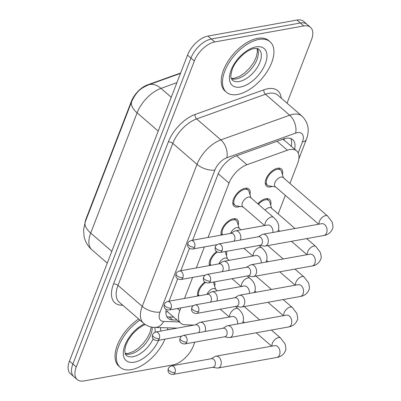 <?xml version="1.0" encoding="UTF-8"?>
<svg xmlns="http://www.w3.org/2000/svg" width="401" height="401" viewBox="0 0 401 401"><rect width="100%" height="100%" fill="white"/><g stroke="black" fill="none" stroke-linecap="round" stroke-linejoin="round"><path stroke-width="0.6" d="M239.788 206.42A11.343 6.11 -49.1 0 1 237.898 206.981A11.343 6.11 -49.1 0 1 234.089 206.204A11.343 6.11 -49.1 0 1 234.936 196.284A11.343 6.11 -49.1 0 1 245.121 188.269A11.343 6.11 -49.1 0 1 248.931 189.046A11.343 6.11 -49.1 0 1 249.963 194.655M221.272 235.071A11.343 6.11 -49.1 0 1 224.134 225.347A11.343 6.11 -49.1 0 1 233.357 218.761A11.343 6.11 -49.1 0 1 237.166 219.537A11.343 6.11 -49.1 0 1 238.199 225.146M209.507 265.562A11.343 6.11 -49.1 0 1 216.625 251.572M197.743 296.048A11.343 6.11 -49.1 0 1 204.861 282.058M272.274 186.385A11.343 6.11 -49.1 0 1 270.389 186.951A11.343 6.11 -49.1 0 1 266.575 186.174A11.343 6.11 -49.1 0 1 267.422 176.255A11.343 6.11 -49.1 0 1 277.607 168.24A11.343 6.11 -49.1 0 1 281.417 169.016A11.343 6.11 -49.1 0 1 282.449 174.625M257.843 203.818A11.343 6.11 -49.1 0 1 265.843 198.726A11.343 6.11 -49.1 0 1 269.652 199.503A11.343 6.11 -49.1 0 1 270.685 205.111M289.923 183.432L297.602 163.523A20.02 10.787 130.9 0 0 296.65 150.911L284.645 140.53L282.655 139.257M180.62 73.017L147.443 84.912A18.015 9.704 130.9 0 0 131.343 101.428L86.045 218.816A18.015 9.704 130.9 0 0 84.987 222.625M165.909 312.579A20.02 15.444 91.7 0 0 167.267 311.111L168.22 312.374L180.771 323.236A20.02 10.787 130.9 0 0 185.157 324.795L194.164 325.061M180.871 307.898L179.818 310.625A20.02 10.787 130.9 0 0 180.771 323.236M296.65 150.911A20.02 10.787 130.9 0 0 287.387 150.23L246.916 164.741A20.02 10.787 130.9 0 0 229.031 183.087L208.054 237.452M204.4 246.921L196.29 267.938M192.635 277.412L184.525 298.424M278.159 213.918L285.327 195.337M226.349 251.357A11.343 6.11 -49.1 0 1 226.435 255.632M214.585 281.843A11.343 6.11 -49.1 0 1 214.67 286.119M194.816 342.143L193.367 345.893A20.02 10.787 -49.1 0 1 172.946 364.93L83.949 380.95A20.02 10.787 -49.1 0 1 77.223 379.577A20.02 10.787 -49.1 0 1 76.265 366.97L194.335 60.992A20.02 10.787 -49.1 0 1 214.756 41.955L303.752 25.935L300.354 22.992A20.02 10.787 -49.1 0 1 307.081 24.366A20.02 10.787 -49.1 0 0 300.354 22.992L211.357 39.012L300.354 22.992L296.951 20.05A20.02 10.787 -49.1 0 1 303.677 21.423L310.479 27.308A20.02 10.787 -49.1 0 1 311.437 39.915L287.031 103.167M194.335 60.992L190.931 58.05A20.02 10.787 -49.1 0 1 211.357 39.012A20.02 10.787 -49.1 0 0 190.931 58.05L72.867 364.028L190.931 58.05L187.533 55.107A20.02 10.787 -49.1 0 1 207.954 36.07L296.951 20.05M77.223 379.577L73.819 376.634A20.02 10.787 -49.1 0 1 72.867 364.028A20.02 10.787 -49.1 0 0 73.819 376.634L70.421 373.692A20.02 10.787 -49.1 0 1 69.463 361.085L187.533 55.107M303.752 25.935A20.02 10.787 -49.1 0 1 310.479 27.308M166.199 309.507A20.02 10.787 130.9 0 0 168.24 318.419A20.02 10.787 130.9 0 0 172.62 319.978L177.162 320.113M294.615 149.157A20.02 10.787 130.9 0 0 292.7 139.658A20.02 10.787 130.9 0 0 283.437 138.977L235.888 156.024A20.02 10.787 130.9 0 0 218.004 174.37L192.59 240.234M189.452 248.359L180.826 270.72M177.688 278.85L169.062 301.211M290.715 138.52A20.02 10.787 -49.1 0 1 291.216 146.215M173.763 317.171L169.222 317.036A20.02 10.787 -49.1 0 1 166.826 316.615M212.7 367.296L217.001 368.028A6.005 4.21 -100.2 0 0 218.054 368.028A6.005 4.21 -100.2 0 0 220.816 365.426A6.005 4.21 -100.2 0 0 218.901 357.161A6.005 4.21 -100.2 0 0 215.923 356.203A6.005 4.21 -100.2 0 0 214.941 356.569L211.162 358.76M175.067 372.549A4.336 3.038 -100.2 0 1 173.072 374.429L213.071 367.226A4.336 3.038 -100.2 0 0 215.066 365.351A4.336 3.038 -100.2 0 0 213.688 359.381A4.336 3.038 -100.2 0 0 211.538 358.689L171.533 365.892L169.367 366.965L168.255 368.599A4.336 2.025 -158.9 0 0 169.257 370.704A4.336 2.025 21.1 0 0 175.067 372.549A4.336 3.038 -100.2 0 0 174.706 367.897A4.336 3.038 -100.2 0 0 171.533 365.892M215.648 289.311L213.723 283.046A10.01 5.393 130.9 0 0 213.267 282.083M217.392 290.815L215.247 288.961A6.005 3.233 130.9 0 0 213.227 288.55A6.005 3.233 130.9 0 0 207.061 294.369M205.111 331.477A6.005 4.21 -100.2 0 0 203.187 323.236A6.005 4.21 -100.2 0 0 200.214 322.279A6.005 4.21 -100.2 0 0 199.227 322.645L195.452 324.83M198.57 332.655A4.336 3.038 -100.2 0 0 199.357 331.421A4.336 3.038 -100.2 0 0 197.974 325.457A4.336 3.038 -100.2 0 0 195.823 324.765L155.824 331.963L153.653 333.041L152.545 334.67A4.336 2.025 -158.9 0 0 153.543 336.78A4.336 2.025 21.1 0 0 159.352 338.619A4.336 3.038 -100.2 0 0 158.991 333.968A4.336 3.038 -100.2 0 0 155.824 331.963M205.548 282.52A10.01 5.393 130.9 0 0 198.996 295.823M224.465 336.805L228.765 337.542A6.005 4.21 -100.2 0 0 229.818 337.537A6.005 4.21 -100.2 0 0 232.58 334.94A6.005 4.21 -100.2 0 0 230.665 326.675A6.005 4.21 -100.2 0 0 227.688 325.717A6.005 4.21 -100.2 0 0 226.705 326.083L222.926 328.269M186.831 342.063A4.336 3.038 -100.2 0 1 184.836 343.938L224.836 336.74A4.336 3.038 -100.2 0 0 226.831 334.86A4.336 3.038 -100.2 0 0 225.452 328.895A4.336 3.038 -100.2 0 0 223.302 328.203L183.297 335.401L181.132 336.479L180.019 338.108A4.336 2.025 -158.9 0 0 181.021 340.218A4.336 2.025 21.1 0 0 186.831 342.063A4.336 3.038 -100.2 0 0 186.47 337.406A4.336 3.038 -100.2 0 0 183.297 335.401M236.229 306.319L240.53 307.051A6.005 4.21 -100.2 0 0 241.582 307.051A6.005 4.21 -100.2 0 0 244.344 304.449A6.005 4.21 -100.2 0 0 242.43 296.189A6.005 4.21 -100.2 0 0 239.452 295.231A6.005 4.21 -100.2 0 0 238.47 295.592L234.69 297.783M198.595 311.572A4.336 3.038 -100.2 0 1 196.6 313.452L236.6 306.254A4.336 3.038 -100.2 0 0 238.595 304.374A4.336 3.038 -100.2 0 0 237.217 298.404A4.336 3.038 -100.2 0 0 235.066 297.712L195.061 304.915L192.896 305.993L191.783 307.622A4.336 2.025 -158.9 0 0 192.786 309.732A4.336 2.025 21.1 0 0 198.595 311.572A4.336 3.038 -100.2 0 0 198.234 306.92A4.336 3.038 -100.2 0 0 195.061 304.915M271.667 208.299L269.743 202.039A10.01 5.393 130.9 0 0 268.78 200.515A10.01 5.393 130.9 0 0 265.417 199.828A10.01 5.393 130.9 0 0 258.389 204.289M295.001 228.49L271.261 207.954A6.005 3.233 130.9 0 0 269.246 207.543A6.005 3.233 130.9 0 0 265.121 210.114M247.993 275.833L252.294 276.565A6.005 4.21 -100.2 0 0 253.347 276.565A6.005 4.21 -100.2 0 0 256.109 273.963A6.005 4.21 -100.2 0 0 254.194 265.698A6.005 4.21 -100.2 0 0 251.216 264.74A6.005 4.21 -100.2 0 0 250.234 265.106L246.455 267.297M210.36 281.086A4.336 3.038 -100.2 0 1 208.365 282.966L248.364 275.763A4.336 3.038 -100.2 0 0 250.359 273.888A4.336 3.038 -100.2 0 0 248.976 267.918A4.336 3.038 -100.2 0 0 246.831 267.226L206.826 274.424L204.66 275.502L203.548 277.136A4.336 2.025 -158.9 0 0 204.55 279.241A4.336 2.025 21.1 0 0 210.36 281.086A4.336 3.038 -100.2 0 0 209.999 276.434A4.336 3.038 -100.2 0 0 206.826 274.424M283.432 177.813L281.507 171.553A10.01 5.393 130.9 0 0 280.545 170.024A10.01 5.393 130.9 0 0 277.181 169.337A10.01 5.393 130.9 0 0 268.194 176.41A10.01 5.393 130.9 0 0 267.447 185.162A10.01 5.393 130.9 0 0 269.096 185.894L275.572 186.896M322.048 223.643L321.722 223.683A6.005 4.21 -100.2 0 1 326.028 226.304A6.005 4.21 -100.2 0 1 326.725 232.585A6.005 4.21 -100.2 0 1 326.609 232.901A6.005 4.21 -100.2 0 1 323.848 235.502C325.552 235.292 330.414 234.139 332.544 228.605C333.191 228.159 333.041 225.933 332.103 221.923L327.582 216.009L283.026 177.468A6.005 3.233 130.9 0 0 281.011 177.057A6.005 3.233 130.9 0 0 275.617 181.297A6.005 3.233 130.9 0 0 275.171 186.55L318.715 224.224M259.758 245.342L264.058 246.079A6.005 4.21 -100.2 0 0 265.111 246.074A6.005 4.21 -100.2 0 0 267.873 243.477A6.005 4.21 -100.2 0 0 265.958 235.212A6.005 4.21 -100.2 0 0 262.981 234.254A6.005 4.21 -100.2 0 0 261.998 234.62L258.219 236.806M222.124 250.6A4.336 3.038 -100.2 0 1 220.129 252.475L260.129 245.277A4.336 3.038 -100.2 0 0 262.124 243.397A4.336 3.038 -100.2 0 0 260.74 237.432A4.336 3.038 -100.2 0 0 258.595 236.74L218.59 243.938L216.425 245.016L215.312 246.645A4.336 2.025 -158.9 0 0 216.314 248.755A4.336 2.025 21.1 0 0 222.124 250.6A4.336 3.038 -100.2 0 0 221.763 245.943A4.336 3.038 -100.2 0 0 218.59 243.938M227.412 258.82L225.487 252.56A10.01 5.393 130.9 0 0 225.031 251.592M229.156 260.329L227.011 258.475A6.005 3.233 130.9 0 0 224.991 258.064A6.005 3.233 130.9 0 0 218.826 263.883M216.876 300.991A6.005 4.21 -100.2 0 0 214.951 292.75A6.005 4.21 -100.2 0 0 211.979 291.793A6.005 4.21 -100.2 0 0 210.991 292.154L207.217 294.344M210.335 302.164A4.336 3.038 -100.2 0 0 211.121 300.935A4.336 3.038 -100.2 0 0 209.738 294.966A4.336 3.038 -100.2 0 0 207.588 294.274L167.583 301.477L165.418 302.555L164.31 304.184A4.336 2.025 -158.9 0 0 165.307 306.294A4.336 2.025 21.1 0 0 171.117 308.133A4.336 3.038 -100.2 0 0 170.756 303.482A4.336 3.038 -100.2 0 0 167.583 301.477M217.312 252.028A10.01 5.393 130.9 0 0 210.761 265.332M239.176 228.334L237.252 222.069A10.01 5.393 130.9 0 0 236.294 220.545A10.01 5.393 130.9 0 0 232.931 219.858A10.01 5.393 130.9 0 0 224.475 226.124A10.01 5.393 130.9 0 0 222.525 234.846M240.921 229.843L238.775 227.989A6.005 3.233 130.9 0 0 236.755 227.578A6.005 3.233 130.9 0 0 230.59 233.397M228.64 270.5A6.005 4.21 -100.2 0 0 226.715 262.259A6.005 4.21 -100.2 0 0 223.738 261.302A6.005 4.21 -100.2 0 0 222.755 261.668L218.981 263.853M222.099 271.678A4.336 3.038 -100.2 0 0 222.881 270.444A4.336 3.038 -100.2 0 0 221.502 264.48A4.336 3.038 -100.2 0 0 219.352 263.788L179.347 270.986L177.182 272.063L176.069 273.693A4.336 2.025 -158.9 0 0 177.072 275.803A4.336 2.025 21.1 0 0 182.881 277.647A4.336 3.038 -100.2 0 0 182.52 272.996A4.336 3.038 -100.2 0 0 179.347 270.986M250.941 197.848L249.016 191.583A10.01 5.393 130.9 0 0 248.059 190.059A10.01 5.393 130.9 0 0 244.695 189.372A10.01 5.393 130.9 0 0 235.708 196.445A10.01 5.393 130.9 0 0 234.961 205.197A10.01 5.393 130.9 0 0 236.61 205.929L243.081 206.931M265.051 225.497A6.005 3.233 130.9 0 1 265.241 222.971A6.005 3.233 130.9 0 1 271.477 216.946A6.005 3.233 130.9 0 1 273.497 217.357L250.54 197.498A6.005 3.233 130.9 0 0 248.52 197.086A6.005 3.233 130.9 0 0 243.131 201.332A6.005 3.233 130.9 0 0 242.68 206.58L264.635 225.573M240.405 240.014A6.005 4.21 -100.2 0 0 238.48 231.773A6.005 4.21 -100.2 0 0 235.502 230.816A6.005 4.21 -100.2 0 0 234.52 231.182L230.74 233.367M233.863 241.191A4.336 3.038 -100.2 0 0 234.645 239.958A4.336 3.038 -100.2 0 0 233.267 233.994A4.336 3.038 -100.2 0 0 231.116 233.302L191.112 240.5L188.946 241.577L187.833 243.206A4.336 2.025 -158.9 0 0 188.836 245.317A4.336 2.025 21.1 0 0 194.645 247.156A4.336 3.038 -100.2 0 0 194.285 242.505A4.336 3.038 -100.2 0 0 191.112 240.5M167.733 327.833A33.363 17.975 -49.1 0 1 167.568 329.848M164.966 339.131A33.363 17.975 -49.1 0 1 131.423 369.642A33.363 17.975 -49.1 0 1 120.21 367.356A33.363 17.975 -49.1 0 1 139.964 320.108M120.21 367.356L118.937 366.253A33.363 17.975 -49.1 0 1 138.686 319.006M258.83 39.448A33.363 17.975 -49.1 0 1 270.043 41.734A33.363 17.975 -49.1 0 1 267.552 70.907A33.363 17.975 -49.1 0 1 237.598 94.481A33.363 17.975 -49.1 0 1 226.385 92.195A33.363 17.975 -49.1 0 1 228.876 63.022A33.363 17.975 -49.1 0 1 258.83 39.448M226.385 92.195L225.111 91.092A33.363 17.975 -49.1 0 1 227.603 61.919A33.363 17.975 -49.1 0 1 257.557 38.346A33.363 17.975 -49.1 0 1 268.765 40.631L270.043 41.734M284.299 138.691A20.02 12.19 70.3 0 1 284.194 140.17M147.443 84.912L147.738 85.172M131.343 101.428L131.638 101.679M86.045 218.816L86.34 219.071M290.835 145.884A20.02 9.358 21.1 0 0 291.357 145.533M177.387 308.524L179.818 310.625M218.249 173.758L229.031 183.087M236.565 155.783L246.916 164.741M277.031 141.272L287.387 150.23M131.713 101.478A23.353 10.917 21.1 0 0 137.107 112.836L90.711 233.076A23.353 10.917 -158.9 0 1 85.318 221.718L131.713 101.478C136.916 90.436 141.583 87.979 148.601 84.842A23.353 14.225 70.3 0 1 160.956 88.37A26.692 14.381 130.9 0 0 137.107 112.836L158.21 131.092M111.814 251.332L90.711 233.076A26.692 14.381 130.9 0 0 91.984 249.888L107.267 263.111M176.901 82.656L160.956 88.37L171.257 97.283M69.463 361.085L76.265 366.97M207.954 36.07L214.756 41.955M298.184 152.961L302.419 141.984A13.343 7.188 130.9 0 0 297.301 132.661A13.343 7.188 130.9 0 0 295.607 133.122L226.811 157.783A13.343 7.188 130.9 0 0 214.886 170.019L160.094 312.023A13.343 7.188 130.9 0 0 163.653 321.467L179.262 321.928M160.094 312.023A13.343 6.236 -158.9 0 1 142.225 306.354L197.016 164.345A26.692 14.381 -49.1 0 1 220.866 139.884L289.662 115.222A26.692 14.381 -49.1 0 1 293.046 114.3A26.692 14.381 -49.1 0 1 302.013 116.13L277.783 95.162A26.692 14.381 130.9 0 0 268.81 93.338A26.692 14.381 130.9 0 0 265.432 94.255L196.635 118.917A26.692 14.381 130.9 0 0 172.786 143.383L117.989 285.387A26.692 14.381 130.9 0 0 119.262 302.199L143.498 323.166A26.692 14.381 -49.1 0 1 142.225 306.354L117.989 285.387A3.338 1.559 21.1 0 0 113.523 283.973L168.32 141.964A30.025 16.175 -49.1 0 1 195.147 114.445L263.943 89.779A30.025 16.175 -49.1 0 1 281.261 98.175M263.943 89.779A3.338 2.03 -109.7 0 0 265.432 94.255L289.662 115.222A13.343 8.13 70.3 0 1 295.607 133.122M122.801 305.261L121.533 305.226A30.025 16.175 -49.1 0 1 113.523 283.973M226.811 157.783A13.343 8.13 70.3 0 0 220.866 139.884L196.635 118.917A3.338 2.03 -109.7 0 1 195.147 114.445M214.886 170.019A13.343 6.236 -158.9 0 1 197.016 164.345L172.786 143.383A3.338 1.559 21.1 0 0 168.32 141.964M121.989 304.554A3.338 2.571 -88.3 0 0 121.533 305.226M163.653 321.467A13.343 10.296 91.7 0 1 154.756 327.452L177.207 328.113M298.83 158.966L306.369 139.433A13.343 6.236 -158.9 0 1 302.419 141.984M169.222 317.036L172.62 319.978M271.387 330.058L280.525 337.963A6.005 3.233 130.9 0 0 278.505 337.552A6.005 3.233 130.9 0 0 272.264 343.572A6.005 3.233 130.9 0 0 272.078 346.098M280.525 337.963L285.046 343.873C285.983 347.883 286.134 350.113 285.487 350.554C283.362 356.093 278.495 357.246 276.79 357.456A6.005 4.21 -100.2 0 0 279.552 354.855A6.005 4.21 -100.2 0 0 279.667 354.539A6.005 4.21 -100.2 0 0 278.971 348.253A6.005 4.21 -100.2 0 0 274.665 345.632L274.991 345.592M152.545 334.67L152.285 336.75C152.335 337.02 152.41 340.444 157.357 340.499A4.336 3.038 -100.2 0 0 159.352 338.619M235.467 306.454L238.204 308.82A6.005 3.233 130.9 0 0 236.184 308.409A6.005 3.233 130.9 0 0 229.948 314.434A6.005 3.233 130.9 0 0 229.758 316.96M237.648 323.928A6.005 4.21 -100.2 0 0 232.344 316.494L200.214 322.279M283.151 299.567L292.289 307.472A6.005 3.233 130.9 0 0 290.269 307.061A6.005 3.233 130.9 0 0 284.028 313.081A6.005 3.233 130.9 0 0 283.843 315.612M292.289 307.472L296.81 313.387C297.748 317.397 297.898 319.622 297.251 320.068C295.126 325.607 290.259 326.755 288.555 326.965A6.005 4.21 -100.2 0 0 291.316 324.369A6.005 4.21 -100.2 0 0 291.432 324.048A6.005 4.21 -100.2 0 0 290.735 317.767A6.005 4.21 -100.2 0 0 286.429 315.146L286.755 315.106M294.915 269.081L304.053 276.986A6.005 3.233 130.9 0 0 302.033 276.575A6.005 3.233 130.9 0 0 295.793 282.595A6.005 3.233 130.9 0 0 295.607 285.126M304.053 276.986L308.575 282.895C309.512 286.91 309.662 289.136 309.016 289.577C306.885 295.116 302.023 296.269 300.319 296.479A6.005 4.21 -100.2 0 0 303.081 293.878A6.005 4.21 -100.2 0 0 303.196 293.562A6.005 4.21 -100.2 0 0 302.499 287.281A6.005 4.21 -100.2 0 0 298.194 284.66L298.519 284.62M306.68 238.595L315.818 246.5A6.005 3.233 130.9 0 0 313.798 246.089A6.005 3.233 130.9 0 0 307.557 252.109A6.005 3.233 130.9 0 0 307.372 254.635M315.818 246.5L320.339 252.409C321.276 256.419 321.427 258.65 320.78 259.091C318.65 264.63 313.788 265.783 312.083 265.993A6.005 4.21 -100.2 0 0 314.845 263.392A6.005 4.21 -100.2 0 0 314.96 263.071A6.005 4.21 -100.2 0 0 314.264 256.79A6.005 4.21 -100.2 0 0 309.958 254.169L310.284 254.129M327.582 216.009A6.005 3.233 130.9 0 0 325.562 215.598A6.005 3.233 130.9 0 0 319.321 221.618A6.005 3.233 130.9 0 0 319.136 224.149M164.31 304.184L164.049 306.264C164.099 306.534 164.174 309.958 169.122 310.013A4.336 3.038 -100.2 0 0 171.117 308.133M247.232 275.968L249.968 278.334A6.005 3.233 130.9 0 0 247.948 277.923A6.005 3.233 130.9 0 0 241.713 283.943A6.005 3.233 130.9 0 0 241.522 286.474M249.412 293.437A6.005 4.21 -100.2 0 0 244.109 286.008L211.979 291.793M176.069 273.693L175.813 275.778C175.864 276.043 175.939 279.472 180.886 279.522A4.336 3.038 -100.2 0 0 182.881 277.647M258.996 245.482L261.733 247.848A6.005 3.233 130.9 0 0 259.713 247.437A6.005 3.233 130.9 0 0 253.477 253.457A6.005 3.233 130.9 0 0 253.287 255.983M261.176 262.951A6.005 4.21 -100.2 0 0 255.873 255.522L223.738 261.302M187.833 243.206L187.578 245.287C187.628 245.557 187.703 248.981 192.65 249.036A4.336 3.038 -100.2 0 0 194.645 247.156M272.941 232.465A6.005 4.21 -100.2 0 0 267.637 225.031L235.502 230.816M154.686 327.447A20.336 10.957 -49.1 0 1 155.082 332.163M153.132 338.85A20.336 10.957 -49.1 0 1 133.017 356.695A20.336 10.957 -49.1 0 1 126.18 355.301L125.197 353.847L124.756 350.198L125.909 345.045L128.455 339.692L132.676 333.868L137.864 328.885L142.781 325.652L145.297 324.524M160.355 327.617A24.341 13.113 -49.1 0 1 160.801 331.066M158.626 340.274A24.341 13.113 -49.1 0 1 134.29 362.203A24.341 13.113 -49.1 0 1 123.984 348.178A24.341 13.113 -49.1 0 1 144.365 323.868M152.154 327.196A20.336 10.957 -49.1 0 1 130.039 354.118A20.336 10.957 -49.1 0 1 125.207 353.877M258.971 49.378A20.336 10.957 -49.1 0 1 257.452 67.162A20.336 10.957 -49.1 0 1 239.191 81.533A20.336 10.957 -49.1 0 1 232.359 80.14C231.066 77.408 229.823 78.812 232.084 69.884C235.046 60.305 247.191 49.298 254.119 48.621C256.84 48.346 258.46 48.596 258.971 49.378M255.958 46.892A24.341 13.113 -49.1 0 1 265.302 63.889A24.341 13.113 -49.1 0 1 240.47 87.042A24.341 13.113 -49.1 0 1 231.126 70.04A24.341 13.113 -49.1 0 1 255.958 46.892M257.422 48.616A20.336 10.957 -49.1 0 1 253.337 66.32A20.336 10.957 -49.1 0 1 236.214 78.957A20.336 10.957 -49.1 0 1 231.382 78.716M168.089 316.93L173.678 317.096M85.318 221.718L83.593 229.332L84.009 236.154C85.127 241.597 87.789 246.174 91.984 249.888M148.601 84.842L180.465 73.423M143.498 323.166C146.731 325.883 150.48 327.311 154.756 327.452M306.369 139.433C309.833 130.395 308.384 122.626 302.013 116.13M173.072 374.429C168.124 374.374 168.049 370.95 167.999 370.679L168.255 368.599M244.239 306.575L259.708 319.953M274.665 345.632L215.923 356.203M243.141 321.502L244.515 322.69M256.189 332.79L271.657 346.173M276.79 357.456L218.054 368.028M242.48 323.056L243.166 321.417C244.219 316.73 242.565 312.534 238.204 308.82M198.751 295.868L197.492 294.78M220.274 309.191L229.342 317.036M232.344 316.494L232.67 316.454M157.357 340.499L181.538 336.148M184.836 343.938C179.889 343.883 179.813 340.459 179.763 340.188L180.019 338.108M256.003 276.083L271.472 289.467M286.429 315.146L227.688 325.717M254.906 291.016L256.279 292.204M267.953 302.304L283.422 315.687M288.555 326.965L229.818 337.537M196.6 313.452C191.653 313.397 191.578 309.973 191.528 309.702L191.783 307.622M267.768 245.597L283.236 258.981M298.194 284.66L239.452 295.231M266.67 260.525L268.043 261.713M279.718 271.818L295.186 285.201M300.319 296.479L241.582 307.051M208.365 282.966C203.417 282.911 203.342 279.482 203.292 279.216L203.548 277.136M268.78 200.515L266.605 198.63M309.958 254.169L251.216 264.74M278.434 230.039L279.808 231.227M291.482 241.327L306.95 254.71M312.083 265.993L253.347 276.565M220.129 252.475C215.182 252.419 215.106 248.996 215.056 248.725L215.312 246.645M280.545 170.024L278.369 168.144M321.722 223.683L262.981 234.254M267.447 185.162L265.272 183.282M323.848 235.502L265.111 246.074M254.244 292.57L254.931 290.931C255.983 286.244 254.329 282.048 249.968 278.334M210.515 265.377L209.257 264.289M232.039 278.705L241.106 286.55M244.109 286.008L244.435 285.968M169.122 310.013L193.302 305.662M236.294 220.545L234.119 218.665M266.008 262.079L266.695 260.439C267.748 255.758 266.094 251.557 261.733 247.848M222.279 234.891L221.021 233.803M243.803 248.214L252.871 256.059M255.873 255.522L256.199 255.477M180.886 279.522L205.066 275.171M248.059 190.059L245.883 188.174M277.773 231.593L278.459 229.953C279.512 225.267 277.858 221.071 273.497 217.357M234.961 205.197L232.786 203.317M267.637 225.031L267.963 224.991M192.65 249.036L216.831 244.685M125.092 353.557L128.054 353.481L133.433 351.497L138.365 348.193L143.518 343.171L147.543 337.572L150.084 332.234L151.247 327.021M231.267 78.395L234.234 78.32L239.608 76.34L244.54 73.032L249.693 68.01L253.718 62.416L256.264 57.072L257.422 51.884L257.086 48.551"/></g></svg>
